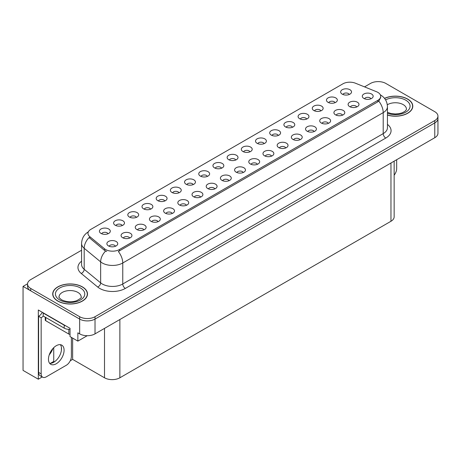 <?xml version="1.0" encoding="UTF-8"?>
<svg xmlns="http://www.w3.org/2000/svg" width="461" height="461" viewBox="0 0 461 461"><rect width="100%" height="100%" fill="white"/><g stroke="black" fill="none" stroke-linecap="round" stroke-linejoin="round"><path stroke-width="0.69" d="M164.802 200.979A3.262 1.884 0 0 0 163.926 200.062A3.262 1.884 0 0 0 160.716 199.584A3.262 1.884 0 0 0 158.44 200.979M165.464 196.219A5.434 3.135 0 0 0 158.498 195.867A5.434 3.135 0 0 0 156.7 199.769A5.434 3.135 0 0 0 157.777 200.656A5.434 3.135 0 0 0 166.542 199.769A5.434 3.135 0 0 0 165.464 196.219M349.271 94.476A3.262 1.884 0 0 0 348.395 93.56A3.262 1.884 0 0 0 345.185 93.082A3.262 1.884 0 0 0 342.909 94.476M349.934 89.716A5.434 3.135 0 0 0 342.972 89.365A5.434 3.135 0 0 0 341.169 93.266A5.434 3.135 0 0 0 342.252 94.153A5.434 3.135 0 0 0 351.011 93.266A5.434 3.135 0 0 0 349.934 89.716M342.535 115.164A3.262 1.884 0 0 0 341.659 114.247A3.262 1.884 0 0 0 338.449 113.769A3.262 1.884 0 0 0 336.173 115.164M343.197 110.404A5.434 3.135 0 0 0 336.236 110.052A5.434 3.135 0 0 0 334.432 113.953A5.434 3.135 0 0 0 335.516 114.841A5.434 3.135 0 0 0 344.275 113.953A5.434 3.135 0 0 0 343.197 110.404M178.989 192.79A3.262 1.884 0 0 0 178.119 191.868A3.262 1.884 0 0 0 174.903 191.396A3.262 1.884 0 0 0 172.633 192.79M179.652 188.025A5.434 3.135 0 0 0 172.691 187.673A5.434 3.135 0 0 0 170.893 191.574A5.434 3.135 0 0 0 171.97 192.462A5.434 3.135 0 0 0 180.729 191.574A5.434 3.135 0 0 0 179.652 188.025M299.967 139.741A3.262 1.884 0 0 0 299.091 138.824A3.262 1.884 0 0 0 295.881 138.346A3.262 1.884 0 0 0 293.605 139.741M300.63 134.981A5.434 3.135 0 0 0 293.663 134.629A5.434 3.135 0 0 0 291.865 138.531A5.434 3.135 0 0 0 292.942 139.418A5.434 3.135 0 0 0 301.707 138.531A5.434 3.135 0 0 0 300.63 134.981M264.13 143.63A3.262 1.884 0 0 0 263.254 142.714A3.262 1.884 0 0 0 260.044 142.236A3.262 1.884 0 0 0 257.774 143.63M264.793 138.87A5.434 3.135 0 0 0 257.832 138.519A5.434 3.135 0 0 0 256.034 142.42A5.434 3.135 0 0 0 257.111 143.308A5.434 3.135 0 0 0 265.87 142.42A5.434 3.135 0 0 0 264.793 138.87M214.826 188.901A3.262 1.884 0 0 0 213.95 187.979A3.262 1.884 0 0 0 210.74 187.506A3.262 1.884 0 0 0 208.464 188.901M215.489 184.135A5.434 3.135 0 0 0 208.522 183.789A5.434 3.135 0 0 0 206.724 187.685A5.434 3.135 0 0 0 207.802 188.572A5.434 3.135 0 0 0 216.566 187.685A5.434 3.135 0 0 0 215.489 184.135M306.703 119.053A3.262 1.884 0 0 0 305.827 118.137A3.262 1.884 0 0 0 302.618 117.659A3.262 1.884 0 0 0 300.342 119.053M307.366 114.293A5.434 3.135 0 0 0 300.399 113.942A5.434 3.135 0 0 0 298.601 117.843A5.434 3.135 0 0 0 299.679 118.731A5.434 3.135 0 0 0 308.444 117.843A5.434 3.135 0 0 0 307.366 114.293M257.394 164.318A3.262 1.884 0 0 0 256.518 163.401A3.262 1.884 0 0 0 253.308 162.929A3.262 1.884 0 0 0 251.038 164.318M258.056 159.558A5.434 3.135 0 0 0 251.095 159.206A5.434 3.135 0 0 0 249.297 163.108A5.434 3.135 0 0 0 250.375 163.995A5.434 3.135 0 0 0 259.134 163.108A5.434 3.135 0 0 0 258.056 159.558M278.323 135.442A3.262 1.884 0 0 0 277.447 134.52A3.262 1.884 0 0 0 274.237 134.047A3.262 1.884 0 0 0 271.961 135.442M278.986 130.676A5.434 3.135 0 0 0 272.019 130.33A5.434 3.135 0 0 0 270.221 134.226A5.434 3.135 0 0 0 271.299 135.113A5.434 3.135 0 0 0 280.063 134.226A5.434 3.135 0 0 0 278.986 130.676M229.013 180.706A3.262 1.884 0 0 0 228.137 179.79A3.262 1.884 0 0 0 224.928 179.312A3.262 1.884 0 0 0 222.657 180.706M229.676 175.946A5.434 3.135 0 0 0 222.715 175.595A5.434 3.135 0 0 0 220.917 179.49A5.434 3.135 0 0 0 221.995 180.378A5.434 3.135 0 0 0 230.754 179.49A5.434 3.135 0 0 0 229.676 175.946M320.891 110.859A3.262 1.884 0 0 0 320.015 109.943A3.262 1.884 0 0 0 316.805 109.47A3.262 1.884 0 0 0 314.529 110.859M321.553 106.099A5.434 3.135 0 0 0 314.592 105.748A5.434 3.135 0 0 0 312.794 109.649A5.434 3.135 0 0 0 313.872 110.536A5.434 3.135 0 0 0 322.631 109.649A5.434 3.135 0 0 0 321.553 106.099M271.587 156.129A3.262 1.884 0 0 0 270.711 155.213A3.262 1.884 0 0 0 267.501 154.735A3.262 1.884 0 0 0 265.225 156.129M272.249 151.364A5.434 3.135 0 0 0 265.282 151.018A5.434 3.135 0 0 0 263.485 154.913A5.434 3.135 0 0 0 264.562 155.801A5.434 3.135 0 0 0 273.327 154.913A5.434 3.135 0 0 0 272.249 151.364M122.228 225.556A3.262 1.884 0 0 0 121.358 224.64A3.262 1.884 0 0 0 118.143 224.161A3.262 1.884 0 0 0 115.872 225.556M122.891 220.796A5.434 3.135 0 0 0 115.93 220.444A5.434 3.135 0 0 0 114.132 224.346A5.434 3.135 0 0 0 115.21 225.233A5.434 3.135 0 0 0 123.969 224.346A5.434 3.135 0 0 0 122.891 220.796M193.182 184.596A3.262 1.884 0 0 0 192.306 183.68A3.262 1.884 0 0 0 189.096 183.201A3.262 1.884 0 0 0 186.82 184.596M193.845 179.83A5.434 3.135 0 0 0 186.878 179.485A5.434 3.135 0 0 0 185.08 183.38A5.434 3.135 0 0 0 186.158 184.267A5.434 3.135 0 0 0 194.922 183.38A5.434 3.135 0 0 0 193.845 179.83M129.685 238.055A3.262 1.884 0 0 0 128.809 237.138A3.262 1.884 0 0 0 125.599 236.66A3.262 1.884 0 0 0 123.323 238.055M130.348 233.289A5.434 3.135 0 0 0 123.387 232.943A5.434 3.135 0 0 0 121.583 236.839A5.434 3.135 0 0 0 122.661 237.726A5.434 3.135 0 0 0 131.425 236.839A5.434 3.135 0 0 0 130.348 233.289M235.75 160.019A3.262 1.884 0 0 0 234.874 159.103A3.262 1.884 0 0 0 231.664 158.624A3.262 1.884 0 0 0 229.394 160.019M236.412 155.253A5.434 3.135 0 0 0 229.451 154.908A5.434 3.135 0 0 0 227.653 158.803A5.434 3.135 0 0 0 228.731 159.69A5.434 3.135 0 0 0 237.49 158.803A5.434 3.135 0 0 0 236.412 155.253M158.065 221.666A3.262 1.884 0 0 0 157.189 220.75A3.262 1.884 0 0 0 153.98 220.277A3.262 1.884 0 0 0 151.704 221.666M158.728 216.906A5.434 3.135 0 0 0 151.761 216.555A5.434 3.135 0 0 0 149.963 220.456A5.434 3.135 0 0 0 151.041 221.343A5.434 3.135 0 0 0 159.806 220.456A5.434 3.135 0 0 0 158.728 216.906M200.633 197.089A3.262 1.884 0 0 0 199.763 196.173A3.262 1.884 0 0 0 196.547 195.695A3.262 1.884 0 0 0 194.277 197.089M201.296 192.329A5.434 3.135 0 0 0 194.335 191.978A5.434 3.135 0 0 0 192.537 195.879A5.434 3.135 0 0 0 193.614 196.766A5.434 3.135 0 0 0 202.373 195.879A5.434 3.135 0 0 0 201.296 192.329M249.943 151.825A3.262 1.884 0 0 0 249.067 150.908A3.262 1.884 0 0 0 245.857 150.43A3.262 1.884 0 0 0 243.581 151.825M250.605 147.065A5.434 3.135 0 0 0 243.639 146.713A5.434 3.135 0 0 0 241.841 150.614A5.434 3.135 0 0 0 242.918 151.502A5.434 3.135 0 0 0 251.683 150.614A5.434 3.135 0 0 0 250.605 147.065M172.253 213.478A3.262 1.884 0 0 0 171.383 212.561A3.262 1.884 0 0 0 168.167 212.083A3.262 1.884 0 0 0 165.897 213.478M172.915 208.712A5.434 3.135 0 0 0 165.954 208.366A5.434 3.135 0 0 0 164.156 212.262A5.434 3.135 0 0 0 165.234 213.149A5.434 3.135 0 0 0 173.993 212.262A5.434 3.135 0 0 0 172.915 208.712M292.51 127.248A3.262 1.884 0 0 0 291.634 126.331A3.262 1.884 0 0 0 288.425 125.853A3.262 1.884 0 0 0 286.154 127.248M293.173 122.488A5.434 3.135 0 0 0 286.212 122.136A5.434 3.135 0 0 0 284.414 126.032A5.434 3.135 0 0 0 285.492 126.919A5.434 3.135 0 0 0 294.251 126.032A5.434 3.135 0 0 0 293.173 122.488M243.206 172.512A3.262 1.884 0 0 0 242.33 171.596A3.262 1.884 0 0 0 239.121 171.117A3.262 1.884 0 0 0 236.845 172.512M243.869 167.752A5.434 3.135 0 0 0 236.902 167.401A5.434 3.135 0 0 0 235.104 171.302A5.434 3.135 0 0 0 236.182 172.189A5.434 3.135 0 0 0 244.947 171.302A5.434 3.135 0 0 0 243.869 167.752M207.369 176.402A3.262 1.884 0 0 0 206.499 175.485A3.262 1.884 0 0 0 203.284 175.007A3.262 1.884 0 0 0 201.013 176.402M208.032 171.642A5.434 3.135 0 0 0 201.071 171.29A5.434 3.135 0 0 0 199.273 175.192A5.434 3.135 0 0 0 200.351 176.079A5.434 3.135 0 0 0 209.11 175.192A5.434 3.135 0 0 0 208.032 171.642M356.728 106.975A3.262 1.884 0 0 0 355.852 106.053A3.262 1.884 0 0 0 352.636 105.581A3.262 1.884 0 0 0 350.366 106.975M357.39 102.209A5.434 3.135 0 0 0 350.423 101.864A5.434 3.135 0 0 0 348.625 105.759A5.434 3.135 0 0 0 349.703 106.647A5.434 3.135 0 0 0 358.468 105.759A5.434 3.135 0 0 0 357.39 102.209M186.446 205.283A3.262 1.884 0 0 0 185.57 204.367A3.262 1.884 0 0 0 182.36 203.889A3.262 1.884 0 0 0 180.084 205.283M187.108 200.523A5.434 3.135 0 0 0 180.142 200.172A5.434 3.135 0 0 0 178.344 204.073A5.434 3.135 0 0 0 179.421 204.961A5.434 3.135 0 0 0 188.186 204.073A5.434 3.135 0 0 0 187.108 200.523M108.041 233.75A3.262 1.884 0 0 0 107.165 232.834A3.262 1.884 0 0 0 103.956 232.356A3.262 1.884 0 0 0 101.679 233.75M108.704 228.99A5.434 3.135 0 0 0 101.743 228.639A5.434 3.135 0 0 0 99.939 232.54A5.434 3.135 0 0 0 101.017 233.427A5.434 3.135 0 0 0 109.781 232.54A5.434 3.135 0 0 0 108.704 228.99M150.609 209.173A3.262 1.884 0 0 0 149.739 208.257A3.262 1.884 0 0 0 146.523 207.778A3.262 1.884 0 0 0 144.253 209.173M151.271 204.413A5.434 3.135 0 0 0 144.31 204.062A5.434 3.135 0 0 0 142.512 207.957A5.434 3.135 0 0 0 143.59 208.845A5.434 3.135 0 0 0 152.349 207.957A5.434 3.135 0 0 0 151.271 204.413M115.492 246.249A3.262 1.884 0 0 0 114.622 245.327A3.262 1.884 0 0 0 111.406 244.854A3.262 1.884 0 0 0 109.136 246.249M116.155 241.483A5.434 3.135 0 0 0 109.194 241.132A5.434 3.135 0 0 0 107.396 245.033A5.434 3.135 0 0 0 108.473 245.92A5.434 3.135 0 0 0 117.232 245.033A5.434 3.135 0 0 0 116.155 241.483M370.915 98.781A3.262 1.884 0 0 0 370.039 97.865A3.262 1.884 0 0 0 366.829 97.386A3.262 1.884 0 0 0 364.553 98.781M371.578 94.021A5.434 3.135 0 0 0 364.616 93.669A5.434 3.135 0 0 0 362.813 97.565A5.434 3.135 0 0 0 363.896 98.452A5.434 3.135 0 0 0 372.655 97.565A5.434 3.135 0 0 0 371.578 94.021M221.562 168.207A3.262 1.884 0 0 0 220.686 167.291A3.262 1.884 0 0 0 217.477 166.819A3.262 1.884 0 0 0 215.201 168.207M222.225 163.448A5.434 3.135 0 0 0 215.258 163.096A5.434 3.135 0 0 0 213.46 166.997A5.434 3.135 0 0 0 214.538 167.885A5.434 3.135 0 0 0 223.303 166.997A5.434 3.135 0 0 0 222.225 163.448M143.872 229.86A3.262 1.884 0 0 0 143.002 228.944A3.262 1.884 0 0 0 139.787 228.466A3.262 1.884 0 0 0 137.516 229.86M144.535 225.101A5.434 3.135 0 0 0 137.574 224.749A5.434 3.135 0 0 0 135.776 228.65A5.434 3.135 0 0 0 136.854 229.538A5.434 3.135 0 0 0 145.613 228.65A5.434 3.135 0 0 0 144.535 225.101M335.084 102.67A3.262 1.884 0 0 0 334.208 101.754A3.262 1.884 0 0 0 330.998 101.276A3.262 1.884 0 0 0 328.722 102.67M335.746 97.905A5.434 3.135 0 0 0 328.779 97.559A5.434 3.135 0 0 0 326.982 101.455A5.434 3.135 0 0 0 328.059 102.342A5.434 3.135 0 0 0 336.824 101.455A5.434 3.135 0 0 0 335.746 97.905M285.774 147.935A3.262 1.884 0 0 0 284.898 147.019A3.262 1.884 0 0 0 281.688 146.54A3.262 1.884 0 0 0 279.412 147.935M286.437 143.175A5.434 3.135 0 0 0 279.475 142.824A5.434 3.135 0 0 0 277.678 146.725A5.434 3.135 0 0 0 278.755 147.612A5.434 3.135 0 0 0 287.514 146.725A5.434 3.135 0 0 0 286.437 143.175M136.421 217.367A3.262 1.884 0 0 0 135.546 216.451A3.262 1.884 0 0 0 132.336 215.973A3.262 1.884 0 0 0 130.06 217.367M137.084 212.602A5.434 3.135 0 0 0 130.123 212.256A5.434 3.135 0 0 0 128.319 216.151A5.434 3.135 0 0 0 129.397 217.039A5.434 3.135 0 0 0 138.162 216.151A5.434 3.135 0 0 0 137.084 212.602M328.347 123.358A3.262 1.884 0 0 0 327.471 122.442A3.262 1.884 0 0 0 324.262 121.963A3.262 1.884 0 0 0 321.985 123.358M329.01 118.598A5.434 3.135 0 0 0 322.043 118.246A5.434 3.135 0 0 0 320.245 122.148A5.434 3.135 0 0 0 321.323 123.035A5.434 3.135 0 0 0 330.088 122.148A5.434 3.135 0 0 0 329.01 118.598M314.154 131.552A3.262 1.884 0 0 0 313.278 130.636A3.262 1.884 0 0 0 310.069 130.158A3.262 1.884 0 0 0 307.792 131.552M314.817 126.787A5.434 3.135 0 0 0 307.856 126.441A5.434 3.135 0 0 0 306.058 130.336A5.434 3.135 0 0 0 307.135 131.224A5.434 3.135 0 0 0 315.894 130.336A5.434 3.135 0 0 0 314.817 126.787M377.83 92.361A9.779 5.647 0 0 0 376.522 91.727L355.431 83.205A9.779 5.647 0 0 0 342.903 83.833L90.834 229.365A9.779 5.647 0 0 0 87.97 233.358A9.779 5.647 0 0 0 89.739 236.597L104.509 248.773A9.779 5.647 0 0 0 119.434 249.528L377.83 100.348A9.779 5.647 0 0 0 380.694 96.355A9.779 5.647 0 0 0 377.83 92.361M378.573 81.614L377.749 81.614M27.556 283.792L23.05 286.396L79.655 319.075A10.868 6.275 0 0 0 95.024 319.075L434.769 122.931A10.868 6.275 0 0 0 437.95 118.494A10.868 6.275 0 0 1 434.769 122.931L95.024 319.075A10.868 6.275 0 0 1 79.655 319.075L30.731 290.833A10.868 6.275 0 0 1 27.551 286.396L27.551 284.028A10.868 6.275 0 0 0 30.731 288.465L79.655 316.713A10.868 6.275 0 0 0 95.024 316.713L434.769 120.563A10.868 6.275 0 0 0 437.95 116.126A10.868 6.275 0 0 0 434.769 111.689L385.845 83.447A10.868 6.275 0 0 0 370.477 83.447L364.524 86.881M42.239 376.942L38.315 379.207L38.315 309.999L70.026 328.307L70.026 336.588L77.863 341.111L77.863 332.83L79.655 333.868A10.868 6.275 0 0 0 95.024 333.868L434.769 137.718A10.868 6.275 0 0 0 437.95 133.281L437.95 116.126M87.233 335.706L77.863 341.111M38.315 379.207L23.05 370.396L23.05 286.396M394.149 161.166L394.149 216.837A10.868 6.275 180 0 1 390.968 221.268L119.872 377.79A10.868 6.275 180 0 1 104.503 377.79L72.636 359.39L72.636 338.097M61.417 350.256L61.417 347.346M72.636 359.39L70.262 360.767M50.439 363.331L53.735 361.43L54.421 361.827M49.246 354.832A11.594 6.69 120 0 0 52.848 348.602M53.735 361.43L53.735 347.663M387.447 115.1A17.385 10.038 0 0 0 412.785 106.174A17.385 10.038 0 0 0 407.691 99.075A17.385 10.038 0 0 0 384.509 98.349M82.398 286.886A17.385 10.038 0 0 0 63.451 284.708A17.385 10.038 0 0 0 52.715 293.98A17.385 10.038 0 0 0 57.809 301.079A17.385 10.038 0 0 0 76.757 303.257A17.385 10.038 0 0 0 87.492 293.98A17.385 10.038 0 0 0 82.398 286.886M380.694 96.355L380.694 97.553L378.775 101.132L377.83 101.823L118.333 251.499A12.678 7.318 60 0 1 122.764 262.989A14.487 8.367 180 0 1 102.273 262.989A14.487 8.367 180 0 1 100.648 261.871L84.196 248.3A14.487 8.367 180 0 1 81.574 243.5L81.574 264.505A14.487 8.367 0 0 0 84.196 269.299L100.648 282.87A14.487 8.367 0 0 0 102.273 283.988A14.487 8.367 0 0 0 122.764 283.988L383.206 133.621A14.487 8.367 0 0 0 387.447 127.709L387.447 106.704A14.487 8.367 180 0 1 383.206 112.622A12.678 7.318 -120 0 0 378.775 101.132M106.704 251.499L104.509 250.386L89.082 237.542A12.678 8.482 129.5 0 0 84.196 248.3L84.196 269.299A3.625 2.42 -50.5 0 1 81.228 273.459A18.112 10.459 180 0 1 81.574 261.185M81.574 250.242L30.731 279.596A10.868 6.275 0 0 0 27.551 284.028M396.679 159.708L396.679 168.611A7.243 4.184 -60 0 1 394.149 175.174M56.271 363.752A11.047 6.379 120 0 0 63.491 354.019A11.047 6.379 120 0 0 61.797 345.162A11.047 6.379 120 0 0 56.271 345.71A11.047 6.379 120 0 0 49.056 355.448A11.047 6.379 120 0 0 50.745 364.299A11.047 6.379 120 0 0 56.271 363.752M60.362 344.684A11.047 6.379 -60 0 1 60.529 353.72A11.047 6.379 -60 0 1 53.712 362.277A11.047 6.379 -60 0 1 49.615 363.303M71.386 337.371L71.386 356.416A7.243 4.184 -60 0 1 66.263 365.291L46.284 376.827A7.243 4.184 -60 0 1 42.66 377.184A7.243 4.184 -60 0 1 41.162 373.871L41.162 317.79L38.597 316.315A7.243 4.184 120 0 0 42.32 312.31M43.265 316.05A7.243 4.184 -60 0 1 41.162 317.79M42.66 377.184L40.095 375.709A7.243 4.184 -60 0 1 38.597 372.39L38.597 316.315M65.848 325.892A7.243 4.184 180 0 1 64.212 325.184L43.207 313.059A7.243 4.184 0 0 0 43.426 312.95M64.212 325.184L64.212 328.146A7.243 4.184 0 0 0 70.026 329.35M43.207 313.059L43.207 316.016L64.212 328.146M384.583 98.447A17.207 9.935 180 0 1 407.564 99.15A17.207 9.935 180 0 1 412.607 106.174A17.207 9.935 180 0 1 387.447 114.985M82.271 286.955A17.207 9.935 180 0 1 87.308 293.98A17.207 9.935 180 0 1 76.687 303.159A17.207 9.935 180 0 1 57.936 301.004A17.207 9.935 180 0 1 52.894 293.98A17.207 9.935 180 0 1 63.52 284.806A17.207 9.935 180 0 1 82.271 286.955M45.241 317.191L45.241 320.009A1.809 1.043 0 0 0 45.772 320.747L68.822 334.058A1.809 1.043 0 0 0 70.026 334.363M434.769 137.718L434.769 120.563M95.024 333.868L95.024 316.713M79.655 333.868L79.655 316.713M119.872 377.79L119.872 319.519M390.968 221.268L390.968 163.004M104.503 377.79L104.503 328.393M89.739 236.597L89.739 238.21M104.509 248.773L104.509 250.386M119.434 249.528L119.434 251.003M377.83 100.348L377.83 101.823M125.329 288.425A3.625 2.092 60 0 1 122.764 283.988L122.764 262.989L383.206 112.622L383.206 133.621A3.625 2.092 60 0 0 385.771 138.058L125.329 288.425A18.112 10.459 180 0 1 99.714 288.425A18.112 10.459 180 0 1 97.68 287.024L81.228 273.459M105.592 251.061A12.678 8.482 129.5 0 0 100.648 261.871L100.648 282.87A3.625 2.42 -50.5 0 1 97.68 287.024M387.447 124.389A18.112 10.459 180 0 1 385.771 138.058M30.731 288.465L30.731 290.833M41.162 373.871L38.597 372.39M387.447 112.311L390.882 113.492L395.25 113.976L398.938 113.683L401.9 112.922L404.764 111.464L406.187 109.983L406.446 109.13A11.047 6.379 0 0 0 403.214 104.624A11.047 6.379 0 0 0 387.309 104.785M385.569 99.887A14.671 8.471 180 0 1 405.772 100.187A14.671 8.471 180 0 1 406.815 111.493A14.671 8.471 180 0 1 387.447 113.291M81.153 296.942A11.047 6.379 0 0 0 77.915 292.43A11.047 6.379 0 0 0 65.877 291.047A11.047 6.379 0 0 0 59.054 296.942C58.484 297.028 59.313 297.979 61.538 299.794C66.568 302.111 71.588 302.422 76.601 300.733C80.554 298.584 82.07 297.322 81.153 296.942M80.479 287.992A14.671 8.471 180 0 1 80.479 299.973A14.671 8.471 180 0 1 59.728 299.973A14.671 8.471 180 0 1 59.728 287.992A14.671 8.471 180 0 1 80.479 287.992M68.822 334.058L68.822 329.356M45.772 320.747L45.772 317.496M387.447 106.704C387.205 101.495 384.918 97.588 380.579 94.989L380.337 94.851M88.443 231.785C84.109 234.384 81.822 238.291 81.574 243.5M412.607 106.174L412.607 107.62M87.308 293.98L87.308 295.426M52.894 293.98L52.894 295.426"/></g></svg>
